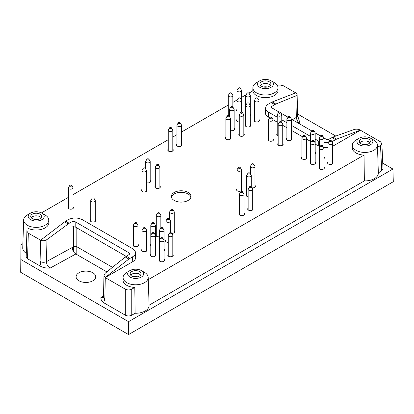 <?xml version="1.0" encoding="UTF-8"?>
<svg xmlns="http://www.w3.org/2000/svg" width="414" height="414" viewBox="0 0 414 414"><rect width="100%" height="100%" fill="white"/><g stroke="black" fill="none" stroke-linecap="round" stroke-linejoin="round"><path stroke-width="0.62" d="M73.03 206.757A2.738 1.584 180 0 1 73.485 207.631A2.738 1.584 180 0 1 70.747 209.21A2.738 1.584 180 0 1 68.005 207.631A2.738 1.584 180 0 1 68.465 206.757M159.882 186.062A2.738 1.584 180 0 1 160.337 186.937A2.738 1.584 180 0 1 157.599 188.52A2.738 1.584 180 0 1 154.862 186.937A2.738 1.584 180 0 1 155.317 186.062M230.432 137.319A2.738 1.584 180 0 1 230.888 138.188A2.738 1.584 180 0 1 228.15 139.772A2.738 1.584 180 0 1 225.407 138.188A2.738 1.584 180 0 1 225.863 137.319M234.143 128.273A2.738 1.584 180 0 1 234.603 129.147A2.738 1.584 180 0 1 233.201 130.529A2.738 1.584 180 0 1 230.432 130.498M241.569 109.446A2.738 1.584 180 0 1 242.03 110.321A2.738 1.584 180 0 1 241.569 111.195M237.005 111.195A2.738 1.584 180 0 1 236.549 110.321A2.738 1.584 180 0 1 237.005 109.446M250.289 114.481A2.738 1.584 180 0 1 250.744 115.356A2.738 1.584 180 0 1 250.289 116.23M245.725 116.23A2.738 1.584 180 0 1 245.264 115.356A2.738 1.584 180 0 1 245.725 114.481M259.004 119.511A2.738 1.584 180 0 1 259.464 120.386A2.738 1.584 180 0 1 256.721 121.97A2.738 1.584 180 0 1 253.984 120.386A2.738 1.584 180 0 1 254.439 119.511M278.172 136.035A2.738 1.584 180 0 1 276.749 134.648A2.738 1.584 180 0 1 277.204 133.774M291.456 138.25A2.738 1.584 180 0 1 291.911 139.125A2.738 1.584 180 0 1 289.174 140.703A2.738 1.584 180 0 1 286.431 139.125A2.738 1.584 180 0 1 286.892 138.25M315.189 151.948A2.738 1.584 180 0 1 315.644 152.823A2.738 1.584 180 0 1 315.189 153.697L315.189 133.065A2.282 1.32 180 0 1 312.901 134.379A2.282 1.32 180 0 1 310.619 133.065A2.282 1.32 180 0 1 310.748 132.63L311.933 130.669A1.03 0.595 180 0 1 313.631 130.446A1.03 0.595 180 0 1 313.874 130.669A1.03 0.595 180 0 1 312.901 131.455A1.03 0.595 180 0 1 311.933 130.669M310.619 133.065L310.619 153.697A2.738 1.584 180 0 1 310.164 152.823A2.738 1.584 180 0 1 310.619 151.948M323.903 156.984A2.738 1.584 180 0 1 324.359 157.858A2.738 1.584 180 0 1 323.903 158.733L323.903 138.095A2.282 1.32 180 0 1 321.621 139.414A2.282 1.32 180 0 1 319.339 138.095A2.282 1.32 180 0 1 319.468 137.66L320.653 135.704A1.03 0.595 180 0 1 322.346 135.476A1.03 0.595 180 0 1 322.589 135.704A1.03 0.595 180 0 1 321.621 136.491A1.03 0.595 180 0 1 320.653 135.704M319.339 138.095L319.339 158.733A2.738 1.584 180 0 1 318.884 157.858A2.738 1.584 180 0 1 319.339 156.984M254.972 185.41A2.738 1.584 180 0 1 255.428 186.284A2.738 1.584 180 0 1 251.966 187.811M248.146 196.831A2.738 1.584 180 0 1 246.237 195.325A2.738 1.584 180 0 1 246.692 194.451M159.514 236.704A2.738 1.584 180 0 1 155.83 235.219A2.738 1.584 180 0 1 156.285 234.345M137.929 244.224A2.738 1.584 180 0 1 138.385 245.098A2.738 1.584 180 0 1 135.642 246.677A2.738 1.584 180 0 1 132.904 245.098A2.738 1.584 180 0 1 133.36 244.224M146.644 249.254A2.738 1.584 180 0 1 147.099 250.128A2.738 1.584 180 0 1 144.362 251.712A2.738 1.584 180 0 1 141.624 250.128A2.738 1.584 180 0 1 142.08 249.254M155.364 254.289A2.738 1.584 180 0 1 155.819 255.164A2.738 1.584 180 0 1 153.082 256.747A2.738 1.584 180 0 1 150.339 255.164A2.738 1.584 180 0 1 150.794 254.289M243.991 213.184A2.738 1.584 180 0 1 244.451 214.059A2.738 1.584 180 0 1 241.709 215.642A2.738 1.584 180 0 1 238.971 214.059A2.738 1.584 180 0 1 239.427 213.184M252.711 208.154A2.738 1.584 180 0 1 253.166 209.029A2.738 1.584 180 0 1 250.429 210.607A2.738 1.584 180 0 1 247.686 209.029A2.738 1.584 180 0 1 248.146 208.154M172.798 149.154A2.738 1.584 180 0 1 173.254 150.028A2.738 1.584 180 0 1 170.516 151.612A2.738 1.584 180 0 1 167.773 150.028A2.738 1.584 180 0 1 168.234 149.154M181.513 144.119A2.738 1.584 180 0 1 181.974 144.993A2.738 1.584 180 0 1 179.231 146.577A2.738 1.584 180 0 1 176.493 144.993A2.738 1.584 180 0 1 176.949 144.119M164.079 259.324A2.738 1.584 180 0 1 164.539 260.199A2.738 1.584 180 0 1 161.796 261.777A2.738 1.584 180 0 1 159.059 260.199A2.738 1.584 180 0 1 159.514 259.324M172.798 254.289A2.738 1.584 180 0 1 173.254 255.164A2.738 1.584 180 0 1 170.516 256.747A2.738 1.584 180 0 1 167.773 255.164A2.738 1.584 180 0 1 168.234 254.289M164.079 249.254A2.738 1.584 180 0 1 164.539 250.128A2.738 1.584 180 0 1 164.079 251.003M159.514 251.003A2.738 1.584 180 0 1 159.059 250.128A2.738 1.584 180 0 1 159.514 249.254M155.364 244.224A2.738 1.584 180 0 1 155.819 245.098A2.738 1.584 180 0 1 155.364 245.973M150.794 245.973A2.738 1.584 180 0 1 150.339 245.098A2.738 1.584 180 0 1 150.794 244.224M168.234 242.392A2.738 1.584 180 0 1 165.517 240.808A2.738 1.584 180 0 1 165.973 239.934M174.253 230.893A2.738 1.584 180 0 1 174.708 231.768A2.738 1.584 180 0 1 171.686 233.341M241.569 188.856A2.738 1.584 180 0 1 242.03 189.731A2.738 1.584 180 0 1 239.287 191.315A2.738 1.584 180 0 1 236.549 189.731A2.738 1.584 180 0 1 237.005 188.856M332.623 162.014A2.738 1.584 180 0 1 333.079 162.888A2.738 1.584 180 0 1 330.341 164.472A2.738 1.584 180 0 1 327.598 162.888A2.738 1.584 180 0 1 328.054 162.014M323.903 167.049A2.738 1.584 180 0 1 324.359 167.924A2.738 1.584 180 0 1 321.621 169.507A2.738 1.584 180 0 1 318.884 167.924A2.738 1.584 180 0 1 319.339 167.049M315.189 162.014A2.738 1.584 180 0 1 315.644 162.888A2.738 1.584 180 0 1 312.901 164.472A2.738 1.584 180 0 1 310.164 162.888A2.738 1.584 180 0 1 310.619 162.014M306.469 156.984A2.738 1.584 180 0 1 306.924 157.858A2.738 1.584 180 0 1 304.186 159.437A2.738 1.584 180 0 1 301.444 157.858A2.738 1.584 180 0 1 301.904 156.984M282.736 143.28A2.738 1.584 180 0 1 283.197 144.155A2.738 1.584 180 0 1 280.454 145.738A2.738 1.584 180 0 1 277.716 144.155A2.738 1.584 180 0 1 278.172 143.28M273.054 138.809A2.738 1.584 180 0 1 273.509 139.684A2.738 1.584 180 0 1 270.766 141.262A2.738 1.584 180 0 1 268.029 139.684A2.738 1.584 180 0 1 268.484 138.809M250.289 124.547A2.738 1.584 180 0 1 250.744 125.421A2.738 1.584 180 0 1 248.007 127.005A2.738 1.584 180 0 1 245.264 125.421A2.738 1.584 180 0 1 245.725 124.547M239.266 121.97A2.738 1.584 180 0 1 236.549 120.386A2.738 1.584 180 0 1 237.005 119.511M227.881 115.656A2.738 1.584 180 0 1 227.829 115.356A2.738 1.584 180 0 1 228.285 114.481M243.83 133.867A2.738 1.584 180 0 1 244.286 134.741A2.738 1.584 180 0 1 241.548 136.325A2.738 1.584 180 0 1 238.806 134.741A2.738 1.584 180 0 1 239.266 133.867M150.194 180.473A2.738 1.584 180 0 1 150.655 181.342A2.738 1.584 180 0 1 149.252 182.724A2.738 1.584 180 0 1 146.484 182.693M146.484 189.514A2.738 1.584 180 0 1 146.939 190.388A2.738 1.584 180 0 1 144.201 191.967A2.738 1.584 180 0 1 141.459 190.388A2.738 1.584 180 0 1 141.919 189.514M95.308 219.617A2.738 1.584 180 0 1 95.763 220.491A2.738 1.584 180 0 1 93.026 222.075A2.738 1.584 180 0 1 90.283 220.491A2.738 1.584 180 0 1 90.744 219.617M112.489 267.335L76.838 246.749A2.282 1.32 0 0 0 73.651 246.728L46.456 261.627C46.57 264.417 47.776 266.58 50.068 268.117L75.85 253.989C73.604 252.426 72.398 250.268 72.233 247.505M76.802 254.538L76.838 227.876M125.313 289.174L125.313 315.189C127.465 316.208 129.618 316.208 131.771 315.189L135.114 313.258L134.798 287.425L131.771 289.174C129.618 290.188 127.465 290.188 125.313 289.174L105.223 277.571L132.739 261.684L132.521 256.84C134.503 255.655 135.481 254.237 135.461 252.587C135.352 251.055 134.369 249.74 132.521 248.638L82.365 219.684C77.635 217.448 72.9 217.448 68.165 219.684L65.583 221.174L69.195 223.26L71.995 221.723L71.995 226.846L75.182 226.919L126.161 256.349M106.853 271.889L75.85 253.989M125.313 315.189L103.609 302.66C101.606 301.159 100.716 299.436 100.944 297.485L103.376 297.847M75.182 226.919L75.182 221.749L128.945 252.788A2.282 1.32 0 0 1 129.618 253.72A2.282 1.32 0 0 1 128.992 254.631L125.287 256.985L105.234 273.199L103.971 275.413L105.223 277.458L128.868 259.055L132.521 256.84M148.269 279.647L364.041 155.074L364.356 180.902L149.092 305.19M382.748 163.173L392.917 169.041L393.3 181.72L128.542 334.574L20.7 272.314L20.969 244.788L22.884 243.686M331.873 141.666L332.918 141.143L332.918 146.116L360.439 130.229L380.528 141.826L381.863 143.622L380.528 145.552L377.516 147.291M354.125 129.504L332.991 137.065L336.577 139.135L360.434 130.115C358.333 129.116 356.231 128.909 354.125 129.504M392.917 169.041L128.542 321.678L128.542 334.574M128.542 321.678L20.969 259.573L20.7 272.314M297.552 113.985L335.795 136.061M297.588 115.444L300.145 123.734C297.93 122.156 296.662 120.029 296.336 117.364A4.564 2.707 -1.3 0 0 297.588 115.444L297.117 94.444L295.86 92.834L272.215 101.979L275.802 104.049L295.855 95.862L297.117 94.444M380.528 145.552L381.677 170.904L383.012 168.974L381.863 143.622M381.677 170.904L378.334 172.835M364.356 180.902A13.455 7.768 0 0 0 378.339 173L377.444 145.045A12.555 7.25 180 0 1 364.046 152.414A12.555 7.25 180 0 1 352.33 145.045A12.555 7.25 180 0 1 356.009 140.056L359.238 138.188A7.99 4.611 180 0 1 370.535 138.188L370.535 138.188A7.99 4.611 180 0 1 370.535 144.714A7.99 4.611 180 0 1 359.238 144.714A7.99 4.611 180 0 1 359.238 138.188M135.114 313.258A13.455 7.768 0 0 0 149.097 305.351L148.196 277.401A12.555 7.25 180 0 1 134.804 284.765A12.555 7.25 180 0 1 123.087 277.401A12.555 7.25 180 0 1 126.767 272.407L129.996 270.544A7.99 4.611 180 0 1 141.293 270.544L141.293 270.544A7.99 4.611 180 0 1 141.293 277.069A7.99 4.611 180 0 1 129.996 277.069A7.99 4.611 180 0 1 129.996 270.544M65.583 221.174L40.655 240.177C42.751 241.093 44.852 240.886 46.963 239.556L46.456 261.627A4.564 2.567 1.3 0 1 40.086 261.482L41.115 266.575C43.708 267.734 46.694 268.246 50.068 268.117M41.115 266.575L27.526 258.734L26.191 256.866L27.003 227.736L26.191 256.866M45.079 214.99L41.85 213.127A7.99 4.611 180 0 1 41.85 219.653A7.99 4.611 180 0 1 30.548 219.653A7.99 4.611 180 0 1 30.548 213.127A7.99 4.611 180 0 1 41.85 213.127L45.079 214.99A12.555 7.25 180 0 1 48.754 219.984A12.555 7.25 180 0 1 40.939 226.831A12.555 7.25 180 0 1 27.065 225.092A12.555 7.25 180 0 1 23.645 219.984L22.744 247.934A13.455 7.768 0 0 0 26.191 253.27M92.865 272.779A9.817 5.667 0 0 0 82.163 271.553A9.817 5.667 0 0 0 76.104 276.79A9.817 5.667 0 0 0 78.981 280.796A9.817 5.667 0 0 0 89.678 282.022A9.817 5.667 0 0 0 95.737 276.79A9.817 5.667 0 0 0 92.865 272.779M20.969 244.788L20.969 259.573M277.095 85.067L280.325 85.067L283.554 85.838L295.746 92.881M40.655 240.177L28.338 233.185L27.003 231.322M41.441 212.91L68.465 197.307M73.03 194.673L168.234 139.704M172.798 137.07L176.949 134.674M181.513 132.035L228.285 105.032M232.854 102.398L237.005 100.002M241.569 97.362L246.097 94.749M248.917 93.124L252.83 90.863A12.643 7.297 180 0 0 265.979 97.668A12.643 7.297 180 0 0 278.079 90.242L277.996 87.633A12.555 7.25 180 0 1 265.979 95.008A12.555 7.25 180 0 1 252.913 88.254A12.555 7.25 180 0 1 252.887 87.633A12.555 7.25 180 0 1 256.561 82.64L259.79 80.777A7.99 4.611 180 0 1 271.092 80.777L271.092 80.777A7.99 4.611 180 0 1 271.092 87.302A7.99 4.611 180 0 1 259.79 87.302A7.99 4.611 180 0 1 259.79 80.777M174.227 200.454A9.817 5.667 0 0 0 184.929 201.68A9.817 5.667 0 0 0 190.989 196.443A9.817 5.667 0 0 0 181.172 190.776A9.817 5.667 0 0 0 171.355 196.443A9.817 5.667 0 0 0 174.227 200.454M272.215 101.979L268.562 103.986C266.714 105.084 265.736 106.403 265.628 107.935C265.602 109.581 266.58 110.999 268.562 112.184L268.344 117.033L269.643 117.783M273.028 119.734L277.204 122.146M282.736 125.344L286.892 127.74M291.456 130.374L302.562 136.786M306.469 139.042L310.619 141.438M315.189 144.077L318.718 146.116L318.718 141.143L319.339 141.469M268.344 117.033C266.362 115.848 265.379 114.43 265.405 112.779L265.628 107.935M48.754 219.984L48.836 222.592A12.643 7.297 180 0 1 40.97 229.485A12.643 7.297 180 0 1 27.003 227.736M135.461 252.587L135.678 257.436C135.704 259.081 134.726 260.499 132.739 261.684M134.798 287.425A12.643 7.297 180 0 1 123.005 280.009L123.087 277.401M364.041 155.074A12.643 7.297 180 0 1 352.247 147.653L352.33 145.045M332.918 146.116L332.623 146.282M328.054 147.669L323.903 147.705M319.339 146.442L318.718 146.116M274.322 82.64L271.092 80.777L274.322 82.64A12.555 7.25 180 0 1 277.996 87.633M261.565 81.801A5.48 3.162 180 0 1 267.537 81.113A5.48 3.162 180 0 1 270.922 84.037A5.48 3.162 180 0 1 265.441 87.204A5.48 3.162 180 0 1 259.961 84.037A5.48 3.162 180 0 1 261.565 81.801M260.447 85.341A5.48 3.162 180 0 1 261.565 84.409A5.48 3.162 180 0 1 270.43 85.341M263.599 87.018A4.564 2.634 180 0 1 267.278 87.018M336.577 139.135L332.918 141.143M268.562 112.184L277.204 117.172M281.768 119.806L286.892 122.767M291.456 125.401L310.619 136.465M315.189 139.104L318.718 141.143M272.096 108.013L272.096 106.196L275.802 104.049M323.903 142.732L328.193 142.675M332.991 137.065L329.089 139.104A2.282 1.32 0 0 1 325.901 139.078L323.883 137.909M272.096 106.196A2.282 1.32 0 0 0 271.47 107.107A2.282 1.32 0 0 0 272.138 108.038L279.207 112.116M280.775 113.027L288.046 117.224M291.43 119.175L311.778 130.922M315.163 132.878L320.498 135.958M373.764 140.056L370.535 138.188L373.764 140.056A12.555 7.25 180 0 1 377.444 145.045M361.013 139.218A5.48 3.162 180 0 1 366.985 138.53A5.48 3.162 180 0 1 370.364 141.453A5.48 3.162 180 0 1 364.889 144.615A5.48 3.162 180 0 1 359.409 141.453A5.48 3.162 180 0 1 361.013 139.218M359.895 142.758A5.48 3.162 180 0 1 361.013 141.826A5.48 3.162 180 0 1 369.878 142.758M363.047 144.434A4.564 2.634 180 0 1 366.726 144.434M23.645 219.984A12.555 7.25 180 0 1 27.319 214.99L30.548 213.127M32.323 214.152A5.48 3.162 180 0 1 38.295 213.469A5.48 3.162 180 0 1 41.679 216.387A5.48 3.162 180 0 1 36.199 219.555A5.48 3.162 180 0 1 30.719 216.387A5.48 3.162 180 0 1 32.323 214.152M31.205 217.697A5.48 3.162 180 0 1 32.323 216.765A5.48 3.162 180 0 1 41.188 217.697M34.357 219.368A4.564 2.634 180 0 1 38.036 219.368M46.963 239.556L69.195 223.26M75.182 221.749A2.282 1.32 0 0 0 71.995 221.723M144.522 272.407L141.293 270.544L144.522 272.407A12.555 7.25 180 0 1 148.196 277.401M131.771 271.568A5.48 3.162 180 0 1 137.743 270.88A5.48 3.162 180 0 1 141.122 273.804A5.48 3.162 180 0 1 135.642 276.966A5.48 3.162 180 0 1 130.167 273.804A5.48 3.162 180 0 1 131.771 271.568M130.653 275.108A5.48 3.162 180 0 1 131.771 274.177A5.48 3.162 180 0 1 140.636 275.108M133.805 276.785A4.564 2.634 180 0 1 137.484 276.785M103.971 275.413L103.5 297.004A4.564 2.567 1.2 0 0 104.835 298.867L105.301 277.618M190.895 197.209A9.817 5.667 0 0 0 181.172 192.303A9.817 5.667 0 0 0 171.443 197.209M71.472 185.249A1.03 0.595 180 0 1 71.715 185.472A1.03 0.595 180 0 1 70.747 186.264A1.03 0.595 180 0 1 69.775 185.472A1.03 0.595 180 0 1 71.472 185.249M71.715 185.472L72.9 187.433A2.282 1.32 180 0 1 73.03 187.868A2.282 1.32 180 0 1 70.747 189.188A2.282 1.32 180 0 1 68.465 187.868A2.282 1.32 180 0 1 68.589 187.433L69.775 185.472M158.324 164.56A1.03 0.595 180 0 1 158.567 164.782A1.03 0.595 180 0 1 157.599 165.569A1.03 0.595 180 0 1 156.632 164.782A1.03 0.595 180 0 1 158.324 164.56M158.567 164.782L159.757 166.744A2.282 1.32 180 0 1 159.882 167.178A2.282 1.32 180 0 1 157.599 168.493A2.282 1.32 180 0 1 155.317 167.178A2.282 1.32 180 0 1 155.447 166.744L156.632 164.782M228.875 115.811A1.03 0.595 180 0 1 229.118 116.034A1.03 0.595 180 0 1 228.15 116.826A1.03 0.595 180 0 1 227.177 116.034A1.03 0.595 180 0 1 228.875 115.811M229.118 116.034L230.303 117.995A2.282 1.32 180 0 1 230.432 118.43A2.282 1.32 180 0 1 228.15 119.749A2.282 1.32 180 0 1 225.863 118.43A2.282 1.32 180 0 1 225.992 117.995L227.177 116.034M232.59 106.771A1.03 0.595 180 0 1 232.834 106.993A1.03 0.595 180 0 1 231.861 107.785A1.03 0.595 180 0 1 230.893 106.993A1.03 0.595 180 0 1 232.59 106.771M232.834 106.993L234.019 108.954A2.282 1.32 180 0 1 234.143 109.389A2.282 1.32 180 0 1 231.861 110.709A2.282 1.32 180 0 1 229.579 109.389A2.282 1.32 180 0 1 229.708 108.954L230.893 106.993M240.016 87.944A1.03 0.595 180 0 1 240.26 88.166A1.03 0.595 180 0 1 239.287 88.958A1.03 0.595 180 0 1 238.319 88.166A1.03 0.595 180 0 1 240.016 87.944M240.26 88.166L241.445 90.128A2.282 1.32 180 0 1 241.569 90.562A2.282 1.32 180 0 1 239.287 91.877A2.282 1.32 180 0 1 237.005 90.562A2.282 1.32 180 0 1 237.134 90.128L238.319 88.166M248.731 92.974A1.03 0.595 180 0 1 248.974 93.202A1.03 0.595 180 0 1 248.007 93.988A1.03 0.595 180 0 1 247.034 93.202A1.03 0.595 180 0 1 248.731 92.974M248.974 93.202L250.159 95.158A2.282 1.32 180 0 1 250.289 95.593A2.282 1.32 180 0 1 248.007 96.912A2.282 1.32 180 0 1 245.725 95.593A2.282 1.32 180 0 1 245.849 95.158L247.034 93.202M257.451 98.009A1.03 0.595 180 0 1 257.694 98.232A1.03 0.595 180 0 1 256.721 99.024A1.03 0.595 180 0 1 255.754 98.232A1.03 0.595 180 0 1 257.451 98.009M257.694 98.232L258.879 100.193A2.282 1.32 180 0 1 259.004 100.628A2.282 1.32 180 0 1 256.721 101.947A2.282 1.32 180 0 1 254.439 100.628A2.282 1.32 180 0 1 254.569 100.193L255.754 98.232M280.211 112.272A1.03 0.595 180 0 1 280.454 112.494A1.03 0.595 180 0 1 279.486 113.281A1.03 0.595 180 0 1 278.519 112.494A1.03 0.595 180 0 1 280.211 112.272M280.454 112.494L281.639 114.455A2.282 1.32 180 0 1 281.768 114.89A2.282 1.32 180 0 1 279.486 116.205A2.282 1.32 180 0 1 277.204 114.89A2.282 1.32 180 0 1 277.328 114.455L278.519 112.494M289.898 116.743A1.03 0.595 180 0 1 290.142 116.965A1.03 0.595 180 0 1 289.174 117.757A1.03 0.595 180 0 1 288.201 116.965A1.03 0.595 180 0 1 289.898 116.743M290.142 116.965L291.327 118.927A2.282 1.32 180 0 1 291.456 119.361A2.282 1.32 180 0 1 289.174 120.681A2.282 1.32 180 0 1 286.892 119.361A2.282 1.32 180 0 1 287.016 118.927L288.201 116.965M313.874 130.669L315.059 132.63A2.282 1.32 180 0 1 315.189 133.065M322.589 135.704L323.779 137.66A2.282 1.32 180 0 1 323.903 138.095M253.415 163.908A1.03 0.595 180 0 1 253.658 164.13A1.03 0.595 180 0 1 252.685 164.917A1.03 0.595 180 0 1 251.717 164.13A1.03 0.595 180 0 1 253.415 163.908M253.658 164.13L254.843 166.092A2.282 1.32 180 0 1 254.972 166.526A2.282 1.32 180 0 1 252.685 167.841A2.282 1.32 180 0 1 250.403 166.526A2.282 1.32 180 0 1 250.532 166.092L251.717 164.13M249.699 172.948A1.03 0.595 180 0 1 249.942 173.171A1.03 0.595 180 0 1 248.974 173.958A1.03 0.595 180 0 1 248.002 173.171A1.03 0.595 180 0 1 249.699 172.948M249.942 173.171L251.127 175.132A2.282 1.32 180 0 1 251.257 175.567A2.282 1.32 180 0 1 248.974 176.881A2.282 1.32 180 0 1 246.692 175.567A2.282 1.32 180 0 1 246.816 175.132L248.002 173.171M159.297 212.837A1.03 0.595 180 0 1 159.54 213.065A1.03 0.595 180 0 1 158.567 213.852A1.03 0.595 180 0 1 157.599 213.065A1.03 0.595 180 0 1 159.297 212.837M159.54 213.065L160.725 215.021A2.282 1.32 180 0 1 160.849 215.456A2.282 1.32 180 0 1 158.567 216.776A2.282 1.32 180 0 1 156.285 215.456A2.282 1.32 180 0 1 156.414 215.021L157.599 213.065M136.372 222.716A1.03 0.595 180 0 1 136.615 222.944A1.03 0.595 180 0 1 135.642 223.731A1.03 0.595 180 0 1 134.674 222.944A1.03 0.595 180 0 1 136.372 222.716M136.615 222.944L137.8 224.9A2.282 1.32 180 0 1 137.929 225.335A2.282 1.32 180 0 1 135.642 226.655A2.282 1.32 180 0 1 133.36 225.335A2.282 1.32 180 0 1 133.489 224.9L134.674 222.944M145.086 227.752A1.03 0.595 180 0 1 145.33 227.974A1.03 0.595 180 0 1 144.362 228.766A1.03 0.595 180 0 1 143.394 227.974A1.03 0.595 180 0 1 145.086 227.752M145.33 227.974L146.52 229.936A2.282 1.32 180 0 1 146.644 230.37A2.282 1.32 180 0 1 144.362 231.69A2.282 1.32 180 0 1 142.08 230.37A2.282 1.32 180 0 1 142.209 229.936L143.394 227.974M153.806 232.787A1.03 0.595 180 0 1 154.049 233.01A1.03 0.595 180 0 1 153.082 233.796A1.03 0.595 180 0 1 152.109 233.01A1.03 0.595 180 0 1 153.806 232.787M154.049 233.01L155.234 234.966A2.282 1.32 180 0 1 155.364 235.4A2.282 1.32 180 0 1 153.082 236.72A2.282 1.32 180 0 1 150.794 235.4A2.282 1.32 180 0 1 150.924 234.966L152.109 233.01M242.433 191.682A1.03 0.595 180 0 1 242.682 191.905A1.03 0.595 180 0 1 241.709 192.691A1.03 0.595 180 0 1 240.741 191.905A1.03 0.595 180 0 1 242.433 191.682M242.682 191.905L243.867 193.866A2.282 1.32 180 0 1 243.991 194.301A2.282 1.32 180 0 1 241.709 195.615A2.282 1.32 180 0 1 239.427 194.301A2.282 1.32 180 0 1 239.556 193.866L240.741 191.905M251.153 186.647A1.03 0.595 180 0 1 251.396 186.869A1.03 0.595 180 0 1 250.429 187.661A1.03 0.595 180 0 1 249.456 186.869A1.03 0.595 180 0 1 251.153 186.647M251.396 186.869L252.581 188.831A2.282 1.32 180 0 1 252.711 189.265A2.282 1.32 180 0 1 250.429 190.585A2.282 1.32 180 0 1 248.146 189.265A2.282 1.32 180 0 1 248.271 188.831L249.456 186.869M171.241 127.647A1.03 0.595 180 0 1 171.484 127.874A1.03 0.595 180 0 1 170.516 128.661A1.03 0.595 180 0 1 169.543 127.874A1.03 0.595 180 0 1 171.241 127.647M171.484 127.874L172.669 129.83A2.282 1.32 180 0 1 172.798 130.265A2.282 1.32 180 0 1 170.516 131.585A2.282 1.32 180 0 1 168.234 130.265A2.282 1.32 180 0 1 168.358 129.83L169.543 127.874M179.961 122.616A1.03 0.595 180 0 1 180.204 122.839A1.03 0.595 180 0 1 179.231 123.631A1.03 0.595 180 0 1 178.263 122.839A1.03 0.595 180 0 1 179.961 122.616M180.204 122.839L181.389 124.8A2.282 1.32 180 0 1 181.513 125.235A2.282 1.32 180 0 1 179.231 126.549A2.282 1.32 180 0 1 176.949 125.235A2.282 1.32 180 0 1 177.078 124.8L178.263 122.839M162.526 237.817A1.03 0.595 180 0 1 162.769 238.04A1.03 0.595 180 0 1 161.796 238.831A1.03 0.595 180 0 1 160.829 238.04A1.03 0.595 180 0 1 162.526 237.817M162.769 238.04L163.954 240.001A2.282 1.32 180 0 1 164.079 240.436A2.282 1.32 180 0 1 161.796 241.755A2.282 1.32 180 0 1 159.514 240.436A2.282 1.32 180 0 1 159.644 240.001L160.829 238.04M171.241 232.787A1.03 0.595 180 0 1 171.484 233.01A1.03 0.595 180 0 1 170.516 233.796A1.03 0.595 180 0 1 169.543 233.01A1.03 0.595 180 0 1 171.241 232.787M171.484 233.01L172.669 234.966A2.282 1.32 180 0 1 172.798 235.4A2.282 1.32 180 0 1 170.516 236.72A2.282 1.32 180 0 1 168.234 235.4A2.282 1.32 180 0 1 168.358 234.966L169.543 233.01M162.526 227.752A1.03 0.595 180 0 1 162.769 227.974A1.03 0.595 180 0 1 161.796 228.766A1.03 0.595 180 0 1 160.829 227.974A1.03 0.595 180 0 1 162.526 227.752M162.769 227.974L163.954 229.936A2.282 1.32 180 0 1 164.079 230.37A2.282 1.32 180 0 1 161.796 231.69A2.282 1.32 180 0 1 159.514 230.37A2.282 1.32 180 0 1 159.644 229.936L160.829 227.974M153.806 222.716A1.03 0.595 180 0 1 154.049 222.944A1.03 0.595 180 0 1 153.082 223.731A1.03 0.595 180 0 1 152.109 222.944A1.03 0.595 180 0 1 153.806 222.716M154.049 222.944L155.234 224.9A2.282 1.32 180 0 1 155.364 225.335A2.282 1.32 180 0 1 153.082 226.655A2.282 1.32 180 0 1 150.794 225.335A2.282 1.32 180 0 1 150.924 224.9L152.109 222.944M168.979 218.432A1.03 0.595 180 0 1 169.222 218.654A1.03 0.595 180 0 1 168.255 219.446A1.03 0.595 180 0 1 167.287 218.654A1.03 0.595 180 0 1 168.979 218.432M169.222 218.654L170.413 220.615A2.282 1.32 180 0 1 170.537 221.05A2.282 1.32 180 0 1 168.255 222.37A2.282 1.32 180 0 1 165.973 221.05A2.282 1.32 180 0 1 166.097 220.615L167.287 218.654M172.695 209.391A1.03 0.595 180 0 1 172.938 209.613A1.03 0.595 180 0 1 171.97 210.405A1.03 0.595 180 0 1 170.998 209.613A1.03 0.595 180 0 1 172.695 209.391M172.938 209.613L174.123 211.575A2.282 1.32 180 0 1 174.253 212.009A2.282 1.32 180 0 1 171.97 213.324A2.282 1.32 180 0 1 169.683 212.009A2.282 1.32 180 0 1 169.812 211.575L170.998 209.613M240.016 167.354A1.03 0.595 180 0 1 240.26 167.577A1.03 0.595 180 0 1 239.287 168.369A1.03 0.595 180 0 1 238.319 167.577A1.03 0.595 180 0 1 240.016 167.354M240.26 167.577L241.445 169.538A2.282 1.32 180 0 1 241.569 169.973A2.282 1.32 180 0 1 239.287 171.292A2.282 1.32 180 0 1 237.005 169.973A2.282 1.32 180 0 1 237.134 169.538L238.319 167.577M331.065 140.512A1.03 0.595 180 0 1 331.309 140.734A1.03 0.595 180 0 1 330.341 141.526A1.03 0.595 180 0 1 329.368 140.734A1.03 0.595 180 0 1 331.065 140.512M331.309 140.734L332.494 142.695A2.282 1.32 180 0 1 332.623 143.13A2.282 1.32 180 0 1 330.341 144.45A2.282 1.32 180 0 1 328.054 143.13A2.282 1.32 180 0 1 328.183 142.695L329.368 140.734M322.346 145.542A1.03 0.595 180 0 1 322.589 145.769A1.03 0.595 180 0 1 321.621 146.556A1.03 0.595 180 0 1 320.653 145.769A1.03 0.595 180 0 1 322.346 145.542M322.589 145.769L323.779 147.726A2.282 1.32 180 0 1 323.903 148.16A2.282 1.32 180 0 1 321.621 149.48A2.282 1.32 180 0 1 319.339 148.16A2.282 1.32 180 0 1 319.468 147.726L320.653 145.769M313.631 140.512A1.03 0.595 180 0 1 313.874 140.734A1.03 0.595 180 0 1 312.901 141.526A1.03 0.595 180 0 1 311.933 140.734A1.03 0.595 180 0 1 313.631 140.512M313.874 140.734L315.059 142.695A2.282 1.32 180 0 1 315.189 143.13A2.282 1.32 180 0 1 312.901 144.45A2.282 1.32 180 0 1 310.619 143.13A2.282 1.32 180 0 1 310.748 142.695L311.933 140.734M304.911 135.476A1.03 0.595 180 0 1 305.154 135.704A1.03 0.595 180 0 1 304.186 136.491A1.03 0.595 180 0 1 303.214 135.704A1.03 0.595 180 0 1 304.911 135.476M305.154 135.704L306.339 137.66A2.282 1.32 180 0 1 306.469 138.095A2.282 1.32 180 0 1 304.186 139.414A2.282 1.32 180 0 1 301.904 138.095A2.282 1.32 180 0 1 302.029 137.66L303.214 135.704M281.178 121.778A1.03 0.595 180 0 1 281.427 122.001A1.03 0.595 180 0 1 280.454 122.787A1.03 0.595 180 0 1 279.486 122.001A1.03 0.595 180 0 1 281.178 121.778M281.427 122.001L282.612 123.962A2.282 1.32 180 0 1 282.736 124.397A2.282 1.32 180 0 1 280.454 125.711A2.282 1.32 180 0 1 278.172 124.397A2.282 1.32 180 0 1 278.301 123.962L279.486 122.001M271.496 117.302A1.03 0.595 180 0 1 271.739 117.524A1.03 0.595 180 0 1 270.766 118.316A1.03 0.595 180 0 1 269.799 117.524A1.03 0.595 180 0 1 271.496 117.302M271.739 117.524L272.924 119.486A2.282 1.32 180 0 1 273.054 119.92A2.282 1.32 180 0 1 270.766 121.24A2.282 1.32 180 0 1 268.484 119.92A2.282 1.32 180 0 1 268.614 119.486L269.799 117.524M248.731 103.045A1.03 0.595 180 0 1 248.974 103.267A1.03 0.595 180 0 1 248.007 104.054A1.03 0.595 180 0 1 247.034 103.267A1.03 0.595 180 0 1 248.731 103.045M248.974 103.267L250.159 105.228A2.282 1.32 180 0 1 250.289 105.658A2.282 1.32 180 0 1 248.007 106.978A2.282 1.32 180 0 1 245.725 105.658A2.282 1.32 180 0 1 245.849 105.228L247.034 103.267M240.016 98.009A1.03 0.595 180 0 1 240.26 98.232A1.03 0.595 180 0 1 239.287 99.024A1.03 0.595 180 0 1 238.319 98.232A1.03 0.595 180 0 1 240.016 98.009M240.26 98.232L241.445 100.193A2.282 1.32 180 0 1 241.569 100.628A2.282 1.32 180 0 1 239.287 101.947A2.282 1.32 180 0 1 237.005 100.628A2.282 1.32 180 0 1 237.134 100.193L238.319 98.232M231.297 92.974A1.03 0.595 180 0 1 231.54 93.202A1.03 0.595 180 0 1 230.572 93.988A1.03 0.595 180 0 1 229.599 93.202A1.03 0.595 180 0 1 231.297 92.974M231.54 93.202L232.725 95.158A2.282 1.32 180 0 1 232.854 95.593A2.282 1.32 180 0 1 230.572 96.912A2.282 1.32 180 0 1 228.285 95.593A2.282 1.32 180 0 1 228.414 95.158L229.599 93.202M242.273 112.365A1.03 0.595 180 0 1 242.516 112.587A1.03 0.595 180 0 1 241.548 113.374A1.03 0.595 180 0 1 240.575 112.587A1.03 0.595 180 0 1 242.273 112.365M242.516 112.587L243.701 114.549A2.282 1.32 180 0 1 243.83 114.983A2.282 1.32 180 0 1 241.548 116.298A2.282 1.32 180 0 1 239.266 114.983A2.282 1.32 180 0 1 239.39 114.549L240.575 112.587M148.642 158.966A1.03 0.595 180 0 1 148.885 159.188A1.03 0.595 180 0 1 147.912 159.98A1.03 0.595 180 0 1 146.944 159.188A1.03 0.595 180 0 1 148.642 158.966M148.885 159.188L150.07 161.149A2.282 1.32 180 0 1 150.194 161.584A2.282 1.32 180 0 1 147.912 162.904A2.282 1.32 180 0 1 145.63 161.584A2.282 1.32 180 0 1 145.759 161.149L146.944 159.188M144.926 168.006A1.03 0.595 180 0 1 145.169 168.229A1.03 0.595 180 0 1 144.201 169.021A1.03 0.595 180 0 1 143.228 168.229A1.03 0.595 180 0 1 144.926 168.006M145.169 168.229L146.354 170.19A2.282 1.32 180 0 1 146.484 170.625A2.282 1.32 180 0 1 144.201 171.945A2.282 1.32 180 0 1 141.919 170.625A2.282 1.32 180 0 1 142.043 170.19L143.228 168.229M93.75 198.115A1.03 0.595 180 0 1 93.994 198.337A1.03 0.595 180 0 1 93.026 199.124A1.03 0.595 180 0 1 92.053 198.337A1.03 0.595 180 0 1 93.75 198.115M93.994 198.337L95.179 200.293A2.282 1.32 180 0 1 95.308 200.728A2.282 1.32 180 0 1 93.026 202.048A2.282 1.32 180 0 1 90.744 200.728A2.282 1.32 180 0 1 90.868 200.293L92.053 198.337M131.771 289.174L131.771 315.189M103.609 302.66L104.835 298.867M125.287 256.985L128.868 259.055M299.746 123.977L300.145 123.734M103.521 295.917L100.944 297.485M40.086 261.482L40.572 240.249M28.338 233.185L27.526 258.734M271.144 102.496L274.756 104.582M331.888 137.567L335.5 139.653M295.855 95.862L296.336 117.364L292.419 119.744M64.506 221.899L68.093 223.969M126.332 256.245L129.939 258.331M73.651 226.52L73.651 246.728M128.945 252.788L128.945 254.651M73.573 246.77L73.573 251.733M252.887 87.633L252.783 90.894M103.5 297.004L103.319 297.976M68.465 187.868L68.465 208.501M73.03 187.868L73.03 208.501M155.317 167.178L155.317 187.811M159.882 167.178L159.882 187.811M225.863 118.43L225.863 139.063M230.432 118.43L230.432 139.063M229.579 109.389L229.579 116.795M234.143 109.389L234.143 130.022M237.005 90.562L237.005 121.261M241.569 90.562L241.569 112.189M245.725 95.593L245.725 126.296M250.289 95.593L250.289 126.296M254.439 100.628L254.439 121.261M259.004 100.628L259.004 121.261M277.204 114.89L277.204 135.523M281.768 114.89L281.768 122.57M286.892 119.361L286.892 139.999M291.456 119.361L291.456 139.999M250.403 166.526L250.403 173.932M254.972 166.526L254.972 187.159M246.692 175.567L246.692 196.2M251.257 175.567L251.257 186.719M156.285 215.456L156.285 236.094M160.849 215.456L160.849 227.938M133.36 225.335L133.36 245.973M137.929 225.335L137.929 245.973M142.08 230.37L142.08 251.003M146.644 230.37L146.644 251.003M150.794 225.335L150.794 256.038M155.364 225.335L155.364 256.038M239.427 194.301L239.427 214.933M243.991 194.301L243.991 214.933M248.146 189.265L248.146 209.903M252.711 189.265L252.711 209.903M168.234 130.265L168.234 150.903M172.798 130.265L172.798 150.903M176.949 125.235L176.949 145.868M181.513 125.235L181.513 145.868M159.514 230.37L159.514 261.074M164.079 230.37L164.079 261.074M168.234 235.4L168.234 256.038M172.798 235.4L172.798 256.038M165.973 221.05L165.973 241.683M170.537 221.05L170.537 232.611M169.683 212.009L169.683 219.415M174.253 212.009L174.253 232.642M237.005 169.973L237.005 190.606M241.569 169.973L241.569 190.606M328.054 143.13L328.054 163.763M332.623 143.13L332.623 163.763M319.339 148.16L319.339 168.798M323.903 148.16L323.903 168.798M310.619 143.13L310.619 163.763M315.189 143.13L315.189 163.763M301.904 138.095L301.904 158.733M306.469 138.095L306.469 158.733M278.172 124.397L278.172 145.029M282.736 124.397L282.736 145.029M268.484 119.92L268.484 140.558M273.054 119.92L273.054 140.558M228.285 95.593L228.285 115.646M232.854 95.593L232.854 107.029M239.266 114.983L239.266 135.616M243.83 114.983L243.83 135.616M145.63 161.584L145.63 168.99M150.194 161.584L150.194 182.217M141.919 170.625L141.919 191.258M146.484 170.625L146.484 191.258M90.744 200.728L90.744 221.366M95.308 200.728L95.308 221.366"/></g></svg>
